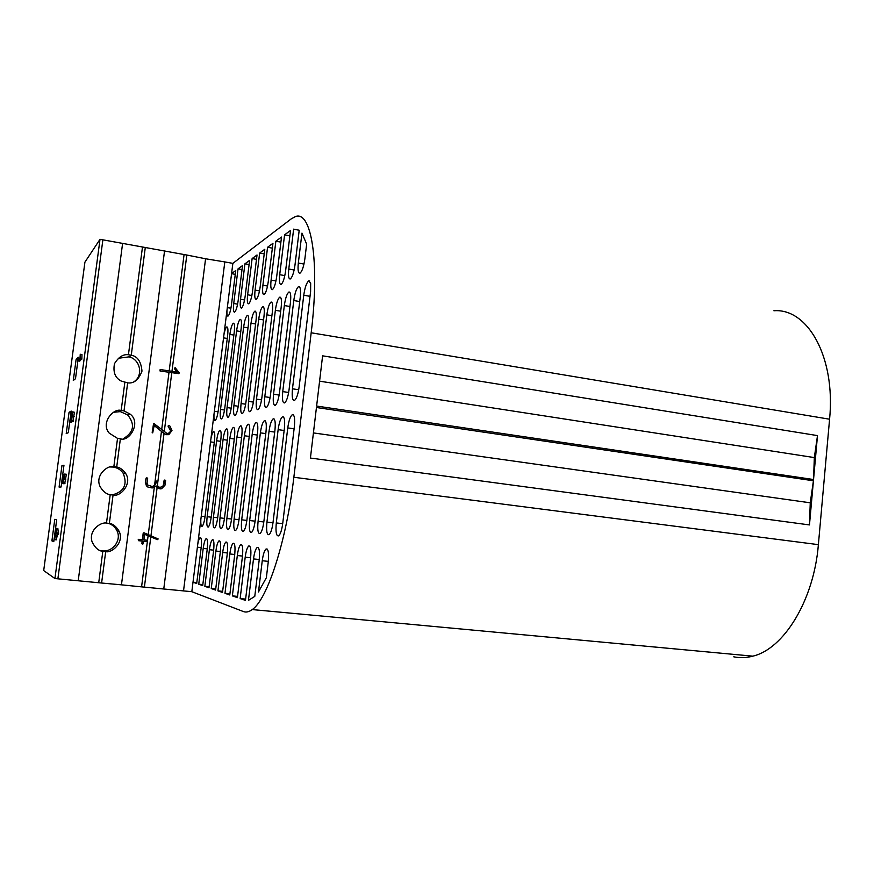 <?xml version="1.0" encoding="UTF-8"?>
<svg xmlns="http://www.w3.org/2000/svg" width="874" height="874" viewBox="0 0 874 874"><rect width="100%" height="100%" fill="white"/><g stroke="black" fill="none" stroke-linecap="round" stroke-linejoin="round"><path stroke-width="1.31" d="M102.804 551.352L105.688 551.647L101.603 583.024L98.718 582.74L102.804 551.352C98.456 550.915 94.862 547.681 92.021 541.629C88.449 530.234 100.969 521.691 106.486 523.111L109.359 523.428C113.03 523.843 116.297 526.487 119.181 531.37C124.469 542.634 111.599 553.373 105.688 551.647M99.92 550.434L102.16 550.849C112.735 552.357 121.715 540.263 117.061 530.922C115.171 526.967 112.09 524.389 107.808 523.187M102.881 239.826L100.018 239.312L54.931 578.533L57.881 578.817L102.881 239.826L145.292 247.506L131.264 355.194L128.434 354.757C123.267 354.014 118.624 356.985 114.483 363.682C112.899 371.996 115.084 377.765 121.038 380.977L127.659 382.867L124.01 410.911L121.169 410.518C113.97 407.666 100.117 422.699 109.25 433.165L117.531 438.387L120.383 438.759L116.712 466.989L113.849 466.629C107.852 464.728 94.589 475.292 100.139 486.687C103.121 491.581 106.475 494.247 110.2 494.684L113.063 495.023L109.359 523.428M112.003 494.968C124.086 491.8 127.79 484.535 123.125 473.184C120.688 469.709 117.345 467.666 113.096 467.044L110.332 466.967M123.584 438.519C133.897 432.193 135.251 424.316 127.626 414.877L120.328 411.621L113.642 412.277M133.875 381.785C143.587 375.765 140.386 359.356 129.013 356.865L118.252 358.285M143.849 532.779L143.205 533.118L144.188 532.845L158.194 538.974L157.396 539.619L144.581 534.331L150.809 536.92L144.396 587.131L141.577 586.869L147.378 541.432M148.099 535.806L147.509 540.405M156.075 486.053L157.112 487.572L150.973 535.642M154.272 487.55L148.263 534.527M144.581 534.331L143.86 539.892L147.269 540.252L143.871 539.87M142.189 541.072L141.85 543.672L142.462 544.185M143.205 533.118L142.364 539.706L138.234 539.324L138.507 540.678L138.431 539.367L142.506 539.739L143.358 533.14M146.1 478.154L146.854 477.761L146.1 478.154L145.292 482.208L146.417 485.813L147.914 487.08L152.327 487.921M154.174 425.551L161.461 431.406L154.501 485.769L152.393 486.599L155.638 484.152L156.566 481.039L157.265 481.541L157.812 486.381L159.975 487.517L163.394 485.736L164.836 479.979L165.623 480.58L165.011 485.179L161.624 488.741L159.909 488.872L156.129 485.977L151.879 487.9L148.077 487.069L146.613 485.813L145.51 482.197L146.297 478.144M153.562 423.497L152.196 432.794L152.753 432.859L152.185 432.291L153.769 423.431L166.879 433.417C168.933 433.46 170.201 432.466 170.659 430.445L168.158 426.053L168.824 425.496L169.982 426.119L171.992 430.543L168.944 434.487L166.836 434.76L164.465 433.81L154.206 425.354L152.732 432.827M160.084 369.713L160.04 371.002L169.021 372.269L161.668 429.779M145.292 247.506L184.075 254.542L169.195 370.893M164.498 251.33L121.453 584.837L141.577 586.869M150.809 536.92L157.396 539.619M144.396 587.131L183.529 590.9L224.804 261.916L232.855 263.369L191.821 591.698L183.529 590.9M171.97 371.308L186.817 255.033L205.576 258.77L163.777 588.912M174.844 367.888L174.527 368.708L177.04 372.073M169.021 372.269L178.842 373.668M171.785 372.685L164.225 431.909M168.518 425.551L168.027 426.097L170.474 430.489C170.124 432.477 168.879 433.46 166.737 433.449M161.461 431.406L164.367 433.832L168.256 434.717M164.017 433.515L157.353 485.671M164.836 479.979L164.115 480.394L163.22 485.747L160.412 487.55M157.112 487.572L160.401 488.905M156.566 481.039L154.501 485.769M186.817 255.033L184.075 254.542M110.2 494.684L106.486 523.111M117.531 438.387L113.849 466.629M124.829 382.451L121.169 410.518M142.484 247.003L128.434 354.757M773.894 310.762C807.521 308.019 835.795 356.854 829.579 419.214L311.177 332.776C320.103 260.791 311.068 209.159 294.953 216.807L291.173 218.915L232.855 263.369M191.821 591.698L243.322 611.527C246.064 612.587 249.035 611.942 252.236 609.571C267.269 599.662 286.377 541.618 293.85 477.27L818.381 544.644L829.579 419.214M818.381 544.644C813.923 600.383 783.65 649.076 752.809 656.156C746.298 657.871 739.95 658.1 733.756 656.822M293.85 477.27L311.177 332.776M809.466 524.924L310.423 458.052L316.443 407.502L813.432 480.776L810.253 502.812L809.466 524.924L813.432 480.776M813.541 479.52L316.617 406.06L322.604 355.827L817.496 435.602L813.541 479.52L814.328 457.583L817.496 435.602M226.934 310.707C226.781 314.465 227.142 316.257 228.016 316.093C229.392 314.902 230.528 311.177 231.446 304.939L235.74 270.536L231.577 273.584M213.977 414.451C213.791 418.733 214.196 420.755 215.168 420.525C216.446 419.367 217.495 415.882 218.325 410.081L227.611 335.638C228.223 329.837 227.95 326.931 226.792 326.909C225.798 327.597 224.847 330.154 223.952 334.589M200.845 519.451C200.649 524.313 201.086 526.585 202.156 526.279C203.325 525.165 204.298 521.909 205.051 516.523L214.447 441.151C215.102 434.793 214.796 431.614 213.529 431.647C212.611 432.324 211.748 434.64 210.951 438.617M196.803 582.565L193.001 582.193L196.694 583.504L201.129 547.976C201.818 541.006 201.468 537.554 200.102 537.608C199.272 538.264 198.507 540.372 197.786 543.912M293.631 229.141L288.781 269.017C288.103 275.747 288.595 279.068 290.255 278.992C292.266 277.397 293.839 272.775 294.975 265.128L299.203 230.277L293.631 229.141L299.105 230.201M238.143 300.743L242.513 265.587L238.045 268.853L233.729 303.507C233.118 309.265 233.402 312.16 234.582 312.182C236.024 310.947 237.204 307.135 238.143 300.743M224.771 408.234L234.232 332.12C234.855 326.199 234.56 323.238 233.347 323.227C231.938 324.462 230.78 328.198 229.873 334.436L220.521 409.447C219.866 415.784 220.193 418.941 221.504 418.919C222.826 417.728 223.919 414.156 224.771 408.234M203.205 548.413L198.737 584.214L202.702 585.591L207.225 549.243C207.925 542.098 207.553 538.559 206.111 538.646C204.92 539.782 203.948 543.038 203.205 548.413L207.269 548.85M216.621 440.758L207.149 516.709C206.461 523.668 206.821 527.109 208.241 527.055C209.465 525.897 210.459 522.565 211.224 517.08L220.816 440.004C221.472 433.482 221.144 430.248 219.811 430.292C218.5 431.483 217.44 434.968 216.621 440.758L220.652 441.304M223.078 439.589L213.431 517.277C212.721 524.411 213.114 527.94 214.611 527.852C215.889 526.651 216.905 523.253 217.692 517.659L227.469 438.803C228.147 432.127 227.775 428.817 226.388 428.883C225.022 430.106 223.919 433.679 223.078 439.589L227.306 440.168M209.399 549.702L204.844 586.334L208.995 587.765L213.606 550.576C214.316 543.235 213.922 539.619 212.404 539.728C211.158 540.908 210.153 544.24 209.399 549.702L213.66 550.161M231.501 406.301L241.158 328.449C241.781 322.397 241.464 319.371 240.197 319.381C238.722 320.649 237.52 324.483 236.592 330.875L227.065 407.579C226.399 414.058 226.748 417.28 228.125 417.237C229.512 416.002 230.638 412.353 231.501 406.301M245.146 296.352L249.603 260.397L244.928 263.817L240.525 299.247C239.902 305.124 240.219 308.074 241.453 308.085C242.95 306.807 244.185 302.896 245.146 296.352M252.477 291.763L257.022 254.979L252.127 258.551L247.637 294.789C247.003 300.798 247.342 303.802 248.642 303.802C250.215 302.48 251.483 298.471 252.477 291.763M238.558 404.269L248.413 324.604C249.046 318.42 248.697 315.328 247.375 315.35C245.823 316.672 244.578 320.594 243.627 327.138L233.904 405.612C233.238 412.255 233.62 415.543 235.062 415.489C236.504 414.2 237.673 410.463 238.558 404.269M229.851 438.377L219.997 517.867C219.287 525.198 219.713 528.814 221.286 528.694C222.608 527.448 223.668 523.974 224.465 518.271L234.451 437.546C235.128 430.696 234.735 427.32 233.26 427.408C231.839 428.675 230.703 432.335 229.851 438.377L234.276 438.977M215.889 551.057L211.246 588.552L215.594 590.059L220.303 551.975C221.024 544.426 220.587 540.722 218.981 540.864C217.692 542.088 216.654 545.485 215.889 551.057L220.357 551.538M222.684 552.477L217.943 590.868L222.509 592.452L227.316 553.439C228.048 545.671 227.568 541.88 225.885 542.055C224.542 543.322 223.471 546.796 222.684 552.477L227.371 552.98M236.93 437.087L226.879 518.49C226.158 526.028 226.628 529.72 228.289 529.578C229.665 528.278 230.758 524.728 231.577 518.905L241.759 436.224C242.448 429.2 242.022 425.747 240.481 425.857C238.995 427.178 237.804 430.926 236.93 437.087L241.574 437.732M245.955 402.149L256.016 320.561C256.65 314.247 256.279 311.1 254.891 311.133C253.263 312.499 251.974 316.53 251.002 323.227L241.082 403.548C240.394 410.365 240.809 413.73 242.327 413.642C243.846 412.309 245.048 408.475 245.955 402.149M260.157 286.945L264.789 249.287L259.665 253.045L255.088 290.124C254.443 296.264 254.815 299.323 256.169 299.312C257.819 297.947 259.141 293.828 260.157 286.945M268.22 281.898L272.95 243.322L267.564 247.255L262.899 285.23C262.255 291.512 262.637 294.636 264.068 294.604C265.794 293.183 267.182 288.955 268.22 281.898M253.722 399.921L263.992 316.333C264.636 309.866 264.232 306.654 262.768 306.708C261.075 308.118 259.72 312.258 258.726 319.13L248.598 401.395C247.91 408.387 248.358 411.818 249.953 411.709C251.537 410.321 252.794 406.399 253.722 399.921M244.37 435.755L234.112 519.134C233.369 526.891 233.882 530.682 235.63 530.496C237.073 529.152 238.198 525.514 239.028 519.582L249.44 434.837C250.128 427.626 249.669 424.087 248.041 424.229C246.49 425.605 245.266 429.44 244.37 435.755L249.243 436.421M229.818 553.963L224.979 593.315L229.775 594.976L234.68 554.979C235.423 546.982 234.909 543.093 233.129 543.3C231.719 544.622 230.616 548.184 229.818 553.963L234.745 554.487M237.313 555.525L232.364 595.882L237.411 597.63L242.426 556.596C243.18 548.359 242.611 544.36 240.732 544.611C239.268 545.999 238.132 549.637 237.313 555.525L242.491 556.082M252.182 434.334L241.694 519.822C240.951 527.809 241.497 531.687 243.354 531.468C244.862 530.07 246.031 526.345 246.872 520.292L257.502 433.373C258.212 425.977 257.71 422.35 255.984 422.524C254.367 423.945 253.089 427.889 252.182 434.334L257.295 435.044M261.883 397.583L272.36 311.887C273.027 305.266 272.59 301.989 271.049 302.054C269.268 303.518 267.859 307.779 266.832 314.826L256.497 399.123C255.798 406.301 256.29 409.819 257.972 409.677C259.633 408.245 260.933 404.203 261.883 397.583M276.687 276.588L281.515 237.062L275.867 241.191L271.093 280.095C270.437 286.519 270.864 289.709 272.36 289.665C274.174 288.191 275.616 283.832 276.687 276.588M289.687 231.075L284.585 234.822L279.713 274.698C279.046 281.264 279.505 284.52 281.078 284.465C282.99 282.936 284.487 278.445 285.59 271.016L290.529 230.507L289.687 231.075L290.441 231.228M270.47 395.114L281.177 307.211C281.843 300.427 281.373 297.073 279.756 297.16C277.877 298.69 276.413 303.07 275.365 310.303L264.8 396.741C264.09 404.116 264.614 407.71 266.395 407.535C268.143 406.049 269.498 401.898 270.47 395.114M260.386 432.859L249.68 520.543C248.915 528.77 249.516 532.758 251.483 532.485C253.056 531.031 254.268 527.208 255.121 521.035L265.991 431.843C266.712 424.229 266.155 420.525 264.341 420.733C262.637 422.218 261.326 426.261 260.386 432.859L265.783 433.602M245.201 557.175L240.142 598.57L245.463 600.372L250.587 558.3C251.341 549.801 250.729 545.704 248.729 545.999C247.2 547.441 246.031 551.166 245.201 557.175L250.652 557.754M253.504 558.912L248.456 600.351L254.771 596.396L259.185 560.092C259.949 551.319 259.272 547.102 257.164 547.463C255.569 548.959 254.345 552.772 253.504 558.912L259.25 559.513M262.255 560.737L258.475 591.96L266.352 577.736L268.252 561.982C269.028 552.914 268.296 548.588 266.046 549.003C264.374 550.565 263.118 554.477 262.255 560.737L268.318 561.381M301.956 233.118L298.329 263.03C297.652 269.924 298.176 273.322 299.935 273.223C302.054 271.563 303.693 266.799 304.862 258.933L306.654 244.141L301.956 233.118M279.516 392.524L290.463 302.284C291.14 295.325 290.627 291.905 288.923 292.014C286.945 293.598 285.416 298.11 284.334 305.539L273.54 394.24C272.819 401.811 273.398 405.492 275.277 405.285C277.102 403.733 278.522 399.473 279.516 392.524M269.028 431.297L258.081 521.297C257.306 529.786 257.972 533.872 260.059 533.555C261.697 532.037 262.954 528.125 263.828 521.822L274.939 430.227C275.66 422.393 275.07 418.602 273.147 418.843C271.355 420.383 269.99 424.535 269.028 431.297L274.709 432.084M278.14 429.647L266.941 522.095C266.155 530.868 266.876 535.063 269.094 534.68C270.809 533.096 272.109 529.087 273.005 522.641L284.378 428.522C285.11 420.46 284.465 416.57 282.422 416.854C280.543 418.46 279.123 422.732 278.14 429.647L284.137 430.489M289.054 389.782L300.252 297.094C300.94 289.96 300.383 286.454 298.591 286.585C296.505 288.234 294.899 292.888 293.784 300.525L282.75 391.596C282.018 399.385 282.652 403.165 284.64 402.914C286.563 401.286 288.038 396.905 289.054 389.782M310.609 291.501L310.674 283.384L308.795 280.86C306.588 282.575 304.917 287.371 303.759 295.226L292.473 388.799C291.73 396.829 292.419 400.696 294.538 400.401C296.559 398.708 298.1 394.196 299.137 386.887L310.609 291.501M287.764 427.91L276.293 522.936C275.507 532.004 276.293 536.319 278.653 535.871C280.456 534.222 281.799 530.103 282.717 523.515L294.352 426.72C295.095 418.406 294.385 414.418 292.222 414.746C290.244 416.428 288.759 420.82 287.764 427.91L294.101 428.806M100.018 239.312L84.92 262.145L43.7 570.569L54.931 578.533M54.844 535.15L56.133 528.333L57.848 528.519L58.471 534.156L56.712 534.003L58.427 534.2L56.712 534.003L56.023 529.797L55.291 535.314L57.28 536.112L57.127 536.942L55.106 536.647L54.767 539.225L56.384 539.859L54.658 539.684L55.182 535.194M57.203 534.058L57.007 535.5M56.821 536.909L56.482 539.411M64.665 474.058L63.256 483.125L62.994 481.104L62.01 483.191L62.972 474.287L62.327 482.208L63.638 476.188L63.278 482.098L64.665 474.058L66.391 474.265L64.72 483.628M64.13 483.606L62.141 483.53M72.673 411.851L71.624 420.623L71.002 414.484L69.942 421.989L71.176 412.703L71.504 419.946L72.673 411.851L74.432 412.266L72.957 421.454M71.81 421.334L71.635 422.218M81.839 358.733L79.742 361.137L78.059 360.886L78.103 360.285L80.004 357.958L80.255 354.254L81.992 354.582L81.839 358.733L80.102 358.668L81.806 358.93M80.277 354.265L81.992 354.582M54.778 519.32L51.905 540.875L53.784 541.651L56.701 519.746L54.778 519.32M61.934 465.645L59.082 487.08L61.06 487.004L63.966 465.241L61.934 465.645L63.878 465.886M69.057 412.309L66.216 433.613L68.303 432.696L71.176 411.064L69.057 412.309L70.98 412.583M76.125 359.301L73.296 380.474L75.492 378.726L78.354 357.237L76.125 359.301L78.037 359.596M101.603 583.024L121.453 584.837M57.881 578.817L98.718 582.74M205.576 258.77L224.804 261.916M319.578 381.173L814.328 457.583M313.416 432.914L810.253 502.812M122.557 243.737L78.223 580.675M131.264 355.194L131.384 355.226C137.611 356.428 141.14 361.727 141.981 371.133C138.66 379.819 133.886 383.73 127.659 382.867M124.01 410.911L129.92 413.97C141.796 422.317 129.079 442.441 120.383 438.759M116.712 466.989C119.662 467.426 122.535 469.425 125.332 472.965C133.154 483.726 119.76 497.459 113.063 495.023M245.616 599.094L240.142 598.57M289.873 235.827L284.585 234.822M280.893 242.142L275.867 241.191M237.564 596.374L232.364 595.882M229.917 593.796L224.979 593.315M272.36 248.15L267.564 247.255M264.232 253.886L259.665 253.045M222.652 591.327L217.943 590.868M215.725 588.989L211.246 588.552M256.475 259.349L252.127 258.551M249.079 264.571L244.928 263.817M209.126 586.749L204.844 586.334M202.823 584.608L198.737 584.214M242.022 269.563L238.045 268.853M235.259 274.349L231.566 273.682M53.849 541.082L51.905 540.875M160.248 370.882L160.455 369.571L177.313 372.116L174.658 368.642L175.193 367.757L179.214 372.75L178.93 373.624L160.04 371.002M146.854 477.761L147.651 478.329L147.061 482.885L147.717 484.994L152.393 486.599M147.269 540.252L147.105 541.607L143.697 541.235L142.79 544.251L142.003 543.715L142.342 541.093L138.507 540.678M80.102 358.668L81.741 359.29M80.288 354.32L80.168 358.122L81.872 358.373M80.026 359.028L81.708 359.389M80.004 359.127L78.059 360.886M72.444 416.177L74.17 416.417M71.624 420.623L73.34 420.853M72.717 412.025L74.432 412.266M71.209 412.812L72.487 412.998M71.187 412.714L72.498 412.889M69.942 421.989L71.646 422.218L69.964 421.956M70.062 421.497L71.755 421.727M71.34 421.279L73.055 421.508M64.676 474.549L66.402 474.757M64.053 479.171L65.779 479.389M64.698 474.32L66.424 474.527M63.649 476.603L64.272 476.68M63.66 476.439L64.294 476.516M63.638 476.188L64.326 476.254M62.393 479.236L63.168 479.334M62.994 474.735L64.501 474.921M63.004 474.549L64.523 474.735M62.972 474.287L64.567 474.473M62.196 483.53L63.911 483.737M62.251 483.53L63.966 483.726M62.316 483.519L64.02 483.726M63.059 483.475L64.774 483.683M63.256 483.125L64.982 483.333M56.133 528.333L56.854 533.304L58.591 533.49M56.854 533.304L56.734 533.97M56.876 532.845L58.613 533.031M56.165 528.366L57.881 528.552M55.291 535.314L55.423 536.702L57.149 536.887M55.554 535.926L57.28 536.112M55.586 535.412L57.313 535.598M282.695 523.679L276.293 522.936M298.711 389.738L292.473 388.799M310.03 296.33L303.759 295.226M288.66 392.481L282.75 391.596M299.716 301.563L293.784 300.525M272.983 522.794L266.941 522.095M263.806 521.964L258.081 521.297M279.145 395.07L273.54 394.24M289.95 306.512L284.334 305.539M303.977 264.068L298.329 263.03M245.474 600.23L244.709 600.154M255.11 521.166L249.68 520.543M270.121 397.528L264.8 396.741M280.696 311.21L275.365 310.303M284.815 275.616L279.713 274.698M275.955 280.969L271.093 280.095M261.555 399.866L256.497 399.123M271.901 315.678L266.832 314.826M246.861 520.423L241.694 519.822M239.017 519.702L234.112 519.134M253.405 402.095L248.598 401.395M263.544 319.939L258.726 319.13M267.531 286.049L262.899 285.23M259.512 290.9L255.088 290.124M245.66 404.214L241.082 403.548M255.59 323.992L251.002 323.227M231.555 519.025L226.879 518.49M224.454 518.38L219.997 517.867M238.274 406.246L233.904 405.612M248.008 327.859L243.627 327.138M251.865 295.532L247.637 294.789M244.567 299.946L240.525 299.247M231.239 408.18L227.065 407.579M240.776 331.552L236.592 330.875M217.681 517.769L213.431 517.277M211.213 517.179L207.149 516.709M224.509 410.026L220.521 409.447M233.871 335.092L229.873 334.436M237.597 304.174L233.729 303.507M201.173 547.594L197.382 547.179M214.294 442.397L210.547 441.894M205.04 516.621L201.26 516.184M218.085 411.796L214.37 411.261M227.262 338.467L223.547 337.867M230.933 308.216L227.327 307.604M294.145 269.99L288.781 269.017M63.42 478.318L64.042 478.395M752.809 656.156L252.236 609.571M293.413 414.921L292.222 414.746M309.757 281.024L308.795 280.86M299.476 286.748L298.591 286.585M283.515 417.007L282.422 416.854M274.141 418.985L273.147 418.843M289.742 292.156L288.923 292.014M267.302 549.134L266.046 549.003M258.3 547.583L257.164 547.463M249.778 546.119L248.729 545.999M265.259 420.864L264.341 420.733M280.51 297.291L279.756 297.16M271.759 302.175L271.049 302.054M256.836 422.645L255.984 422.524M241.694 544.721L240.732 544.611M234.013 543.399L233.129 543.3M248.817 424.338L248.041 424.229M263.424 306.818L262.768 306.708M255.492 311.231L254.891 311.133M241.202 425.955L240.481 425.857M226.705 542.142L225.885 542.055M219.745 540.94L218.981 540.864M233.937 427.495L233.26 427.408M247.943 315.448L247.375 315.35M213.103 539.804L212.404 539.728M227 428.97L226.388 428.883M220.39 430.369L219.811 430.292M206.767 538.712L206.111 538.646M200.703 537.674L200.102 537.608M129.013 356.865L131.384 355.226M127.626 414.877L129.92 413.97M123.125 473.184L125.332 472.965M117.061 530.922L119.181 531.37M73.099 421.465L71.384 421.235M64.086 483.672L62.371 483.464M64.84 483.639L63.114 483.431"/></g></svg>
